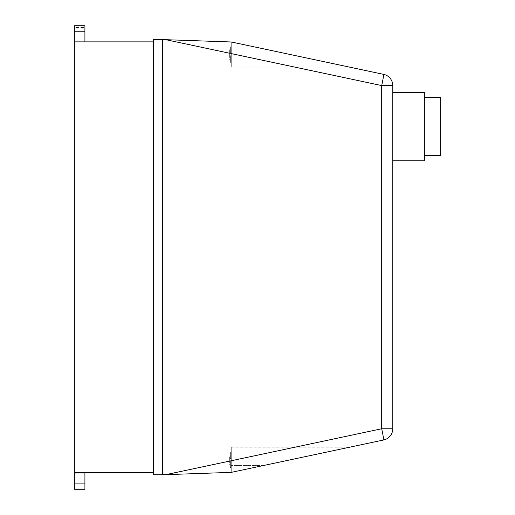 <?xml version="1.0" encoding="UTF-8"?>
<svg xmlns="http://www.w3.org/2000/svg" width="515" height="515" viewBox="0 0 515 515"><rect width="100%" height="100%" fill="white"/><g stroke="black" fill="none" stroke-linecap="round" stroke-linejoin="round"><path stroke-width="0.39" stroke-dasharray="2.58 1.93" d="M440.621 97.528L440.621 155.704M424.36 92.488L424.36 160.744M392.752 126.619L392.752 92.488L392.752 126.619M424.36 126.619L424.36 97.528L424.36 126.619M231.048 54.596L231.048 63.075L231.048 54.596M231.274 54.596L231.274 63.075L231.274 54.596M231.048 458.485L231.048 468.219L231.048 458.485M231.274 461.002L231.274 451.269L231.274 461.002M231.048 460.893L231.048 467.459L231.048 460.893L229.671 460.886L229.671 458.601L229.671 461.35L229.671 460.886L230.359 460.886L230.359 467.459L230.359 460.886L229.671 460.886L231.048 460.886L230.359 460.893M231.048 458.601L231.048 452.028L231.048 458.601L230.359 458.601L230.359 452.028L230.359 458.601L229.671 458.601L229.671 458.138L229.671 458.601L230.359 458.601L230.359 458.138L230.359 458.601L229.671 458.601L231.048 458.601L230.359 458.601M230.359 464.556L230.359 461.35L230.359 464.582L229.671 464.556L229.671 461.35L229.671 464.582L230.359 464.556M230.359 461.35L229.671 461.35L230.359 461.35M263.603 465.489L231.274 465.489L263.603 465.489L349.807 447.168L231.274 472.364L263.603 465.489L231.274 472.364L231.274 447.168L231.274 472.364L165.843 474.65L381.699 428.763L392.752 428.763A11.452 11.452 0 0 1 383.681 439.971A11.452 0.393 78 0 0 381.699 428.763L381.699 85.574A11.452 0.393 102 0 0 383.681 74.372A11.452 11.452 0 0 1 392.752 85.574L392.752 428.763M230.359 454.932L230.359 458.138L230.359 454.912L229.671 454.912L229.671 458.138L229.671 454.932L230.359 454.932M230.359 458.138L229.671 458.138L230.359 458.138M230.359 454.912L229.671 454.912M230.359 464.582L229.671 464.582M231.048 55.742L231.048 62.315L231.048 55.742L229.671 55.742L229.671 53.451L229.671 56.199L229.671 55.742L230.359 55.742L230.359 62.315L230.359 55.742L230.359 56.199L230.359 55.742L229.671 55.742L231.048 55.742M231.048 53.451L231.048 46.884L231.048 53.451L229.671 53.451L229.671 49.762L229.671 53.451L230.359 53.451L230.359 46.884L230.359 53.451L230.359 52.993L230.359 53.451L229.671 53.451L231.048 53.451M230.359 49.788L230.359 52.993L230.359 49.762L229.671 49.788L230.359 49.788M230.359 52.993L229.671 52.993L230.359 52.993M230.359 49.762L229.671 49.762M230.359 59.412L230.359 56.199L230.359 59.431L229.671 59.412L229.671 56.199L229.671 59.431L230.359 59.412L229.671 59.431M230.359 56.199L229.671 56.199L230.359 56.199M392.752 85.574L381.699 85.574L165.843 39.694L231.274 41.979L231.274 67.175L231.274 41.979L383.681 74.372M165.843 39.694L162.56 39.578L162.56 474.759L165.843 474.65M263.603 48.854L349.807 67.175L263.603 48.854L231.274 48.854L263.603 48.854M74.379 489.25L74.379 25.782L84.917 25.782L84.917 41.87L74.379 41.87L84.917 41.87M74.379 31.248L84.917 31.248M84.917 25.782L84.917 40.035L84.917 25.782M74.379 27.507L74.379 40.035L74.379 27.507L84.917 27.507M74.379 473.794L84.917 473.794L84.917 484.1L84.917 473.794L74.379 473.794L74.379 484.1L84.917 484.1L74.379 484.1L74.379 473.794M84.917 472.474L74.379 472.474L84.917 472.474L84.917 489.25M162.56 474.759L153.399 474.759L153.399 39.578L162.56 39.578M153.399 41.87L153.399 472.474L153.399 41.87L74.379 41.87M74.379 472.474L153.399 472.474M74.379 34.885L84.917 34.885L74.379 34.885M74.379 28.042L84.917 28.042M74.379 483.115L84.917 483.115M231.048 452.028L230.359 452.028M231.048 467.459L230.359 467.459M231.048 46.884L230.359 46.884M231.048 62.315L230.359 62.315M231.274 447.168L349.807 447.168M231.274 67.175L349.807 67.175M74.379 40.035L84.917 40.035"/><path stroke-width="0.77" d="M424.36 155.704L440.621 155.704L440.621 97.528L424.36 97.528M392.752 160.744L424.36 160.744L424.36 92.488L392.752 92.488M392.752 428.763L381.699 428.763A11.452 0.393 78 0 1 383.681 439.971A11.452 11.452 0 0 0 392.752 428.763L392.752 85.574A11.452 11.452 0 0 0 383.681 74.372A11.452 0.393 102 0 1 381.699 85.574L392.752 85.574M383.681 74.372L231.274 41.979L165.843 39.694L381.699 85.574L381.699 428.763L165.843 474.65L231.274 472.364L383.681 439.971L263.603 465.489M165.843 474.65L162.56 474.759L162.56 39.578L165.843 39.694M84.917 41.87L84.917 25.75L74.379 25.782L74.379 31.248L84.917 31.248M74.379 31.248L74.379 41.87L153.399 41.87M74.379 41.87L74.379 489.25L84.917 489.25L84.917 472.474M162.56 39.578L153.399 39.578L153.399 474.759L162.56 474.759M74.379 472.474L153.399 472.474M74.379 483.115L84.917 483.115M74.379 25.75L84.917 25.75"/></g></svg>
